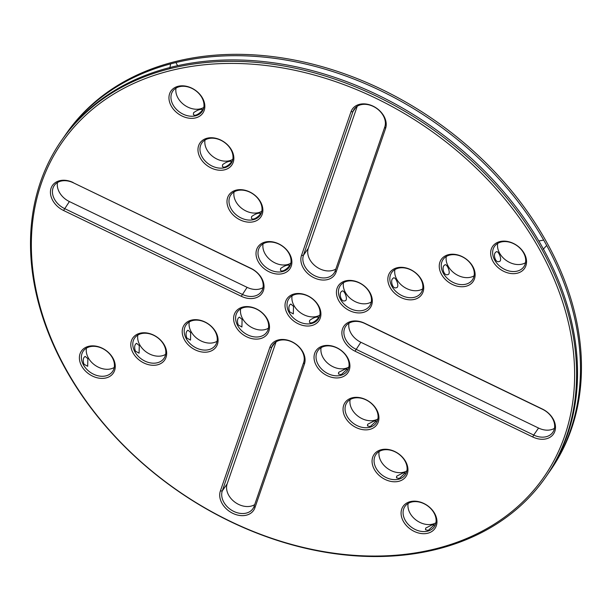<?xml version="1.0" encoding="UTF-8"?>
<svg xmlns="http://www.w3.org/2000/svg" width="611" height="611" viewBox="0 0 611 611"><rect width="100%" height="100%" fill="white"/><g stroke="black" fill="none" stroke-linecap="round" stroke-linejoin="round"><path stroke-width="0.92" d="M547.998 473.823A294.869 221.182 -145.2 0 0 549.488 471.723L550.45 470.34A294.869 221.182 -145.2 0 0 434.727 120.375A294.869 221.182 -145.2 0 0 66.355 133.534L65.392 134.916A294.869 221.182 -145.2 0 0 63.941 137.04M525.506 262.73A17.849 13.389 34.8 0 1 506.397 260.561A17.849 13.389 34.8 0 1 497.713 243.399M474.09 275.821A17.849 13.389 34.8 0 1 454.981 273.652A17.849 13.389 34.8 0 1 446.305 256.49M335.851 269.039A17.849 13.389 34.8 0 1 315.856 266.427A17.849 13.389 34.8 0 1 308.318 248.28L357.244 106.238M422.682 288.911A17.849 13.389 34.8 0 1 403.573 286.742A17.849 13.389 34.8 0 1 394.897 269.581M371.274 302.01A17.849 13.389 34.8 0 1 352.165 299.833A17.849 13.389 34.8 0 1 343.489 282.672M203.799 107.429A17.849 13.389 34.8 0 1 184.69 105.26A17.849 13.389 34.8 0 1 176.014 88.099M232.814 159.349A17.849 13.389 34.8 0 1 213.705 157.172A17.849 13.389 34.8 0 1 205.029 140.011M261.829 211.261A17.849 13.389 34.8 0 1 242.727 209.092A17.849 13.389 34.8 0 1 234.044 191.93M262.997 287.644A17.849 13.389 34.8 0 1 247.104 287.353L69.387 201.561A17.849 13.389 34.8 0 1 57.495 182.521M290.851 263.181A17.849 13.389 34.8 0 1 271.742 261.012A17.849 13.389 34.8 0 1 263.066 243.85M348.881 367.012A17.849 13.389 34.8 0 1 345.543 368.395A17.849 13.389 34.8 0 1 327.985 363.476A17.849 13.389 34.8 0 1 321.096 347.682M554.452 428.342A17.849 13.389 34.8 0 1 538.558 428.051L360.841 342.259A17.849 13.389 34.8 0 1 348.95 323.219M377.896 418.932A17.849 13.389 34.8 0 1 374.558 420.307A17.849 13.389 34.8 0 1 357.007 415.396A17.849 13.389 34.8 0 1 350.111 399.602M406.911 470.852A17.849 13.389 34.8 0 1 403.573 472.227A17.849 13.389 34.8 0 1 386.022 467.308A17.849 13.389 34.8 0 1 379.125 451.521M435.926 522.772A17.849 13.389 34.8 0 1 432.588 524.146A17.849 13.389 34.8 0 1 415.037 519.228A17.849 13.389 34.8 0 1 408.14 503.441M292.081 295.77A17.849 13.389 -145.2 0 0 294.006 305.599A17.849 13.389 -145.2 0 0 319.866 315.1M268.458 328.191A17.849 13.389 34.8 0 1 242.598 318.698A17.849 13.389 34.8 0 1 240.665 308.861M217.042 341.282A17.849 13.389 34.8 0 1 191.19 331.788A17.849 13.389 34.8 0 1 189.257 321.951M254.703 504.625A17.849 13.389 34.8 0 1 234.708 502.021A17.849 13.389 34.8 0 1 227.162 483.874L276.088 341.832M165.634 354.372A17.849 13.389 34.8 0 1 139.782 344.879A17.849 13.389 34.8 0 1 137.849 335.042M114.226 367.471A17.849 13.389 34.8 0 1 88.374 357.97A17.849 13.389 34.8 0 1 86.441 348.133M169.85 68.081L170.591 63.895A294.869 221.182 -145.2 0 0 65.392 134.916M170.591 63.895L175.915 62.536L177.595 65.698M538.849 241.009L543.691 240.085A294.869 221.182 -145.2 0 0 175.915 62.536M543.691 240.085L546.692 245.462L543.156 249.303M549.488 471.723A294.869 221.182 -145.2 0 0 546.692 245.462M523.574 252.893A17.849 13.389 34.8 0 1 523.833 266.755A17.849 13.389 34.8 0 1 501.532 267.549A17.849 13.389 34.8 0 1 494.52 246.363A17.849 13.389 34.8 0 1 508.91 242.032A17.849 13.389 34.8 0 1 523.574 252.893M495.49 252.419L496.445 251.663C498.859 250.785 502.922 261.531 498.958 261.546C495.33 263.02 493.062 254.397 495.49 252.419M472.166 265.984A17.849 13.389 34.8 0 1 472.418 279.846A17.849 13.389 34.8 0 1 450.124 280.64A17.849 13.389 34.8 0 1 443.112 259.454A17.849 13.389 34.8 0 1 457.494 255.123A17.849 13.389 34.8 0 1 472.166 265.984M444.082 265.518L445.029 264.754C447.451 263.883 451.514 274.622 447.55 274.637C443.922 276.111 441.646 267.488 444.082 265.518M384.777 126.996L335.294 270.642A17.849 13.389 34.8 0 1 334.026 273.155A17.849 13.389 34.8 0 1 313.298 274.958A17.849 13.389 34.8 0 1 303.453 255.276L352.937 111.622A17.849 13.389 34.8 0 1 354.204 109.109A17.849 13.389 34.8 0 1 374.933 107.307A17.849 13.389 34.8 0 1 384.777 126.996L385.572 128.486L336.081 272.132A19.384 14.542 34.8 0 1 313.985 277.761A19.384 14.542 34.8 0 1 301.506 255.444L350.989 111.79A19.384 14.542 34.8 0 1 373.092 106.161A19.384 14.542 34.8 0 1 385.572 128.486M420.75 279.074A17.849 13.389 34.8 0 1 421.01 292.936A17.849 13.389 34.8 0 1 398.708 293.738A17.849 13.389 34.8 0 1 391.704 272.552A17.849 13.389 34.8 0 1 406.086 268.221A17.849 13.389 34.8 0 1 420.75 279.074M392.674 278.608L393.621 277.845C396.043 276.974 400.106 287.72 396.142 287.735C392.514 289.202 390.238 280.579 392.674 278.608M369.342 292.173A17.849 13.389 34.8 0 1 369.602 306.035A17.849 13.389 34.8 0 1 347.3 306.829A17.849 13.389 34.8 0 1 340.296 285.643A17.849 13.389 34.8 0 1 354.678 281.312A17.849 13.389 34.8 0 1 369.342 292.173M341.266 291.699L342.213 290.943C344.635 290.065 348.698 300.811 344.734 300.826C341.106 302.3 338.83 293.677 341.266 291.699M179.351 86.724A17.849 13.389 34.8 0 1 198.972 93.613A17.849 13.389 34.8 0 1 202.126 111.454A17.849 13.389 34.8 0 1 179.825 112.248A17.849 13.389 34.8 0 1 172.821 91.062A17.849 13.389 34.8 0 1 179.351 86.724M193.58 112.737C196.994 110.209 199.889 109.102 202.264 109.422C203.593 110.064 195.276 117.74 193.366 114.394L193.58 112.737M208.366 138.636A17.849 13.389 34.8 0 1 227.987 145.533A17.849 13.389 34.8 0 1 231.149 163.374A17.849 13.389 34.8 0 1 208.847 164.168A17.849 13.389 34.8 0 1 201.836 142.982A17.849 13.389 34.8 0 1 208.366 138.636M222.595 164.657C226.009 162.121 228.904 161.014 231.286 161.342C232.608 161.976 224.29 169.659 222.381 166.314L222.595 164.657M237.381 190.556A17.849 13.389 34.8 0 1 257.002 197.452A17.849 13.389 34.8 0 1 260.164 215.286A17.849 13.389 34.8 0 1 237.862 216.088A17.849 13.389 34.8 0 1 230.851 194.894A17.849 13.389 34.8 0 1 237.381 190.556M251.61 216.577C255.024 214.041 257.918 212.934 260.301 213.254C261.63 213.896 253.305 221.579 251.396 218.234L251.61 216.577M73.389 182.811L251.106 268.603A17.849 13.389 34.8 0 1 261.325 291.668A17.849 13.389 34.8 0 1 242.239 294.349L64.522 208.55A17.849 13.389 34.8 0 1 54.303 185.484A17.849 13.389 34.8 0 1 73.389 182.811L250.907 268.328A19.384 14.542 34.8 0 1 263.379 290.653A19.384 14.542 34.8 0 1 241.276 296.282L63.559 210.49A19.384 14.542 34.8 0 1 51.087 188.165A19.384 14.542 34.8 0 1 73.19 182.536M266.396 242.475A17.849 13.389 34.8 0 1 286.017 249.364A17.849 13.389 34.8 0 1 289.179 267.206A17.849 13.389 34.8 0 1 266.877 268A17.849 13.389 34.8 0 1 259.866 246.813A17.849 13.389 34.8 0 1 266.396 242.475M280.625 268.496C284.039 265.961 286.933 264.853 289.316 265.174C290.645 265.816 282.32 273.491 280.411 270.154L280.625 268.496M340.678 375.383A17.849 13.389 34.8 0 1 321.058 368.486A17.849 13.389 34.8 0 1 317.903 350.653A17.849 13.389 34.8 0 1 340.205 349.851A17.849 13.389 34.8 0 1 347.208 371.037A17.849 13.389 34.8 0 1 340.678 375.383M345.039 369.12L347.346 369.013L341.182 374.658L338.441 373.985L338.662 372.328L345.039 369.12M532.731 436.98L355.014 351.188A19.384 14.542 34.8 0 1 342.542 328.863A19.384 14.542 34.8 0 1 364.645 323.234L542.362 409.034A19.384 14.542 34.8 0 1 554.834 431.351A19.384 14.542 34.8 0 1 532.731 436.98L533.693 435.047L355.976 349.255A17.849 13.389 34.8 0 1 345.757 326.19A17.849 13.389 34.8 0 1 364.843 323.509L542.56 409.301A17.849 13.389 34.8 0 1 552.779 432.367A17.849 13.389 34.8 0 1 533.693 435.047L538.558 428.051M369.693 427.303A17.849 13.389 34.8 0 1 350.08 420.406A17.849 13.389 34.8 0 1 346.918 402.565A17.849 13.389 34.8 0 1 369.22 401.771A17.849 13.389 34.8 0 1 376.223 422.957A17.849 13.389 34.8 0 1 369.693 427.303M374.054 421.032L376.361 420.926L370.197 426.577L367.455 425.905L367.677 424.248L374.054 421.032M398.708 479.215A17.849 13.389 34.8 0 1 379.095 472.326A17.849 13.389 34.8 0 1 375.933 454.485A17.849 13.389 34.8 0 1 398.235 453.69A17.849 13.389 34.8 0 1 405.238 474.877A17.849 13.389 34.8 0 1 398.708 479.215M403.069 472.952L405.376 472.845L399.22 478.489L396.47 477.825L396.692 476.168L403.069 472.952M427.731 531.135A17.849 13.389 34.8 0 1 408.11 524.246A17.849 13.389 34.8 0 1 404.948 506.404A17.849 13.389 34.8 0 1 427.249 505.61A17.849 13.389 34.8 0 1 434.253 526.797A17.849 13.389 34.8 0 1 427.731 531.135M432.084 524.872L434.39 524.765L428.235 530.409L425.493 529.737L425.707 528.08L432.084 524.872M293.501 306.332L293.318 313.917L289.652 311.87C288.568 308.838 288.636 306.478 289.858 304.79L290.805 304.034L293.501 306.332M289.148 312.595A17.849 13.389 34.8 0 1 288.888 298.733A17.849 13.389 34.8 0 1 311.19 297.939A17.849 13.389 34.8 0 1 318.194 319.125A17.849 13.389 34.8 0 1 303.812 323.456A17.849 13.389 34.8 0 1 289.148 312.595M309.647 320.408C313.023 317.888 315.918 316.781 318.331 317.094C319.637 317.781 311.282 325.419 309.426 322.066L309.647 320.408M237.732 325.686A17.849 13.389 34.8 0 1 237.473 311.824A17.849 13.389 34.8 0 1 259.774 311.03A17.849 13.389 34.8 0 1 266.786 332.216A17.849 13.389 34.8 0 1 252.404 336.546A17.849 13.389 34.8 0 1 237.732 325.686M242.093 319.423L241.91 327.007L238.244 324.96C237.152 321.928 237.221 319.568 238.443 317.888L239.397 317.124L242.093 319.423M186.324 338.777A17.849 13.389 34.8 0 1 186.065 324.915A17.849 13.389 34.8 0 1 208.366 324.12A17.849 13.389 34.8 0 1 215.377 345.307A17.849 13.389 34.8 0 1 200.988 349.637A17.849 13.389 34.8 0 1 186.324 338.777M190.685 332.514L190.502 340.106L186.829 338.051C185.744 335.019 185.813 332.659 187.035 330.979L187.982 330.215L190.685 332.514M220.357 491.038L269.841 347.384A19.384 14.542 34.8 0 1 291.943 341.755A19.384 14.542 34.8 0 1 304.415 364.072L254.932 507.726A19.384 14.542 34.8 0 1 232.829 513.355A19.384 14.542 34.8 0 1 220.357 491.038L222.297 490.862L271.78 347.208A17.849 13.389 34.8 0 1 273.048 344.703A17.849 13.389 34.8 0 1 293.776 342.901A17.849 13.389 34.8 0 1 303.629 362.583L254.145 506.236A17.849 13.389 34.8 0 1 252.878 508.749A17.849 13.389 34.8 0 1 232.149 510.544A17.849 13.389 34.8 0 1 222.297 490.862L227.162 483.874M134.916 351.867A17.849 13.389 34.8 0 1 134.657 338.013A17.849 13.389 34.8 0 1 156.958 337.211A17.849 13.389 34.8 0 1 163.962 358.397A17.849 13.389 34.8 0 1 149.58 362.728A17.849 13.389 34.8 0 1 134.916 351.867M139.277 345.605L139.094 353.196L135.421 351.142C134.336 348.11 134.405 345.757 135.627 344.069L136.574 343.306L139.277 345.605M83.508 364.966A17.849 13.389 34.8 0 1 83.249 351.104A17.849 13.389 34.8 0 1 105.55 350.309A17.849 13.389 34.8 0 1 112.554 371.496A17.849 13.389 34.8 0 1 98.172 375.818A17.849 13.389 34.8 0 1 83.508 364.966M87.862 358.695L87.686 366.287L84.013 364.24C82.928 361.208 82.997 358.848 84.219 357.16L85.166 356.404L87.862 358.695M545.585 477.328L546.547 475.946A294.869 221.182 -145.2 0 0 543.759 249.685L540.758 244.308A294.869 221.182 -145.2 0 0 172.974 66.759L167.651 68.119A294.869 221.182 -145.2 0 0 62.459 139.14L61.49 140.522A294.869 221.182 -145.2 0 0 65.767 369.479A294.869 221.182 -145.2 0 0 308.02 548.838A294.869 221.182 -145.2 0 0 545.585 477.328A294.869 221.182 -145.2 0 0 429.861 127.363A294.869 221.182 -145.2 0 0 61.49 140.522M524.23 253.412A19.384 14.542 34.8 0 1 508.421 273.048A19.384 14.542 34.8 0 1 493.146 245.714A19.384 14.542 34.8 0 1 524.23 253.412M472.815 266.503A19.384 14.542 34.8 0 1 457.013 286.139A19.384 14.542 34.8 0 1 441.738 258.804A19.384 14.542 34.8 0 1 472.815 266.503M421.407 279.594A19.384 14.542 34.8 0 1 405.605 299.23A19.384 14.542 34.8 0 1 390.33 271.895A19.384 14.542 34.8 0 1 421.407 279.594M369.999 292.684A19.384 14.542 34.8 0 1 354.197 312.328A19.384 14.542 34.8 0 1 338.914 284.986A19.384 14.542 34.8 0 1 369.999 292.684M178.076 86.304A19.384 14.542 34.8 0 1 204.845 106.535A19.384 14.542 34.8 0 1 177.77 113.425A19.384 14.542 34.8 0 1 178.076 86.304M207.091 138.223A19.384 14.542 34.8 0 1 233.86 158.448A19.384 14.542 34.8 0 1 206.793 165.344A19.384 14.542 34.8 0 1 207.091 138.223M236.106 190.143A19.384 14.542 34.8 0 1 262.875 210.367A19.384 14.542 34.8 0 1 235.808 217.264A19.384 14.542 34.8 0 1 236.106 190.143M265.128 242.055A19.384 14.542 34.8 0 1 291.89 262.287A19.384 14.542 34.8 0 1 264.823 269.176A19.384 14.542 34.8 0 1 265.128 242.055M340.801 377.461A19.384 14.542 34.8 0 1 314.031 357.229A19.384 14.542 34.8 0 1 341.098 350.34A19.384 14.542 34.8 0 1 340.801 377.461M369.815 429.38A19.384 14.542 34.8 0 1 343.046 409.149A19.384 14.542 34.8 0 1 370.121 402.259A19.384 14.542 34.8 0 1 369.815 429.38M398.83 481.292A19.384 14.542 34.8 0 1 372.061 461.068A19.384 14.542 34.8 0 1 399.136 454.172A19.384 14.542 34.8 0 1 398.83 481.292M427.845 533.212A19.384 14.542 34.8 0 1 401.076 512.988A19.384 14.542 34.8 0 1 428.151 506.091A19.384 14.542 34.8 0 1 427.845 533.212M287.33 313.741A19.384 14.542 34.8 0 1 303.14 294.097A19.384 14.542 34.8 0 1 318.415 321.439A19.384 14.542 34.8 0 1 287.33 313.741M235.922 326.832A19.384 14.542 34.8 0 1 251.724 307.196A19.384 14.542 34.8 0 1 267.007 334.53A19.384 14.542 34.8 0 1 235.922 326.832M184.514 339.922A19.384 14.542 34.8 0 1 200.316 320.286A19.384 14.542 34.8 0 1 215.599 347.621A19.384 14.542 34.8 0 1 184.514 339.922M133.106 353.013A19.384 14.542 34.8 0 1 148.908 333.377A19.384 14.542 34.8 0 1 164.183 360.711A19.384 14.542 34.8 0 1 133.106 353.013M81.698 366.111A19.384 14.542 34.8 0 1 97.5 346.468A19.384 14.542 34.8 0 1 112.775 373.81A19.384 14.542 34.8 0 1 81.698 366.111M66.423 369.999A293.333 220.036 -145.2 0 0 536.848 486.509A293.333 220.036 -145.2 0 0 305.615 72.77A293.333 220.036 -145.2 0 0 66.423 369.999M350.989 111.79L352.937 111.622L356.114 107.047M301.506 255.444L303.453 255.276L308.318 248.28M63.559 210.49L69.387 201.561M241.276 296.282L247.104 287.353M355.014 351.188L360.841 342.259M269.841 347.384L271.78 347.208L274.958 342.641M336.081 272.132L335.294 270.642M254.932 507.726L254.145 506.236M304.415 364.072L303.629 362.583"/></g></svg>
